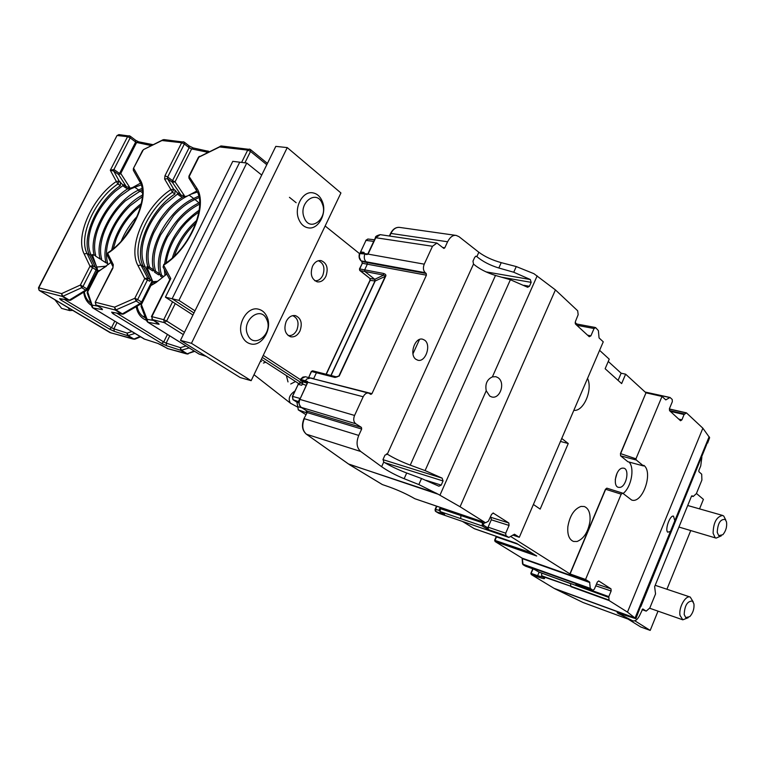 <?xml version="1.0" encoding="UTF-8"?>
<svg xmlns="http://www.w3.org/2000/svg" width="765" height="765" viewBox="0 0 765 765"><rect width="100%" height="100%" fill="white"/><g stroke="black" fill="none" stroke-linecap="round" stroke-linejoin="round"><path stroke-width="1.15" d="M456.045 235.41L399.473 227.387C395.964 227.129 393.105 229.146 390.915 233.44L447.582 241.759L444.819 247.784L442.696 247.468M443.853 248.415L436.93 243.06L432.493 246.273L424.25 264.164L367.955 254.095L367.009 254.563L368.185 253.904L375.586 238.125M360.889 260.626L359.33 257.212L359.674 253.617L367.41 254.095M424.25 264.164C422.863 267.74 423.198 270.58 425.254 272.703L366.139 261.793C364.245 259.947 363.796 257.403 364.771 254.181L367.009 254.563M524.006 285.316L529.437 286.273L527.668 287.277L510.389 279.732L495.481 275.457L410.241 465.13C401.415 461.783 393.774 458.13 387.31 454.161L384.986 455.118L383.112 459.258L383.734 462.06L381.62 466.698L360.745 451.503C356.653 447.821 355.993 442.457 358.756 435.419L361.673 429.05L361.434 427.406L306.908 410.968L301.2 407.382C298.991 405.546 298.551 402.868 299.899 399.349L307.731 382.424M359.607 269.175L362.352 263.275L426.401 275.19L371.962 393.659L370.901 394.386L368.654 393.124C366.598 392.636 364.771 393.851 363.184 396.758L354.578 415.452C353.134 419.153 353.535 421.917 355.782 423.762L361.434 427.406M426.401 275.19L426.201 273.488L425.254 272.703M443.958 248.434L444.819 247.784M495.481 275.457C486.655 272.723 479.32 268.936 473.487 264.097L472.98 261.152L474.749 257.241L476.165 256.199L476.863 256.638C482.686 261.506 490.002 265.302 498.828 268.008L501.228 262.653C492.335 260.167 484.876 256.705 478.842 252.259L458.99 236.662L456.179 235.419C452.995 234.903 450.126 237.016 447.582 241.759M424.651 340.176L422.634 339.211C414.898 336.877 408.921 354.788 415.93 359.311L417.814 360.21C425.541 362.6 431.584 344.862 424.651 340.176M410.241 465.13L425.082 470.599L442.113 478.135L443.05 480.956L384.652 462.634M498.828 268.008L513.736 272.235L530.317 279.512L531.178 282.352L501.563 277.198M501.228 262.653L516.27 266.564L533.932 273.688L555.428 289.906L577.68 310.791L578.168 314.683L575.404 321.568L575.586 324.15L589.251 336.724L590.886 335.864L587.558 335.166M348.448 463.963L438.221 494.257L418.838 484.561L404.14 478.699C395.428 475.103 387.922 471.106 381.62 466.698M438.221 494.257L460.071 506.755L555.428 289.906M492.392 376.877C487.037 379.364 484.991 383.992 486.234 390.762L489.743 396.079L491.675 396.939C500.023 399.493 505.818 382.557 497.91 377.614L495.835 376.686L492.392 376.877L537.173 275.869M529.437 286.273L531.178 282.352M404.14 478.699L406.703 473.009L421.534 478.527L438.909 486.205L441.204 485.115L443.05 480.956M406.703 473.009C397.877 469.634 390.217 465.99 383.734 462.06M373.693 241.424L365.813 240.344L367.85 239.024L366.033 240.325L360.583 251.886L364.092 252.431L363.786 253.445M367.736 253.999L366.397 253.856M369.677 278.231L359.617 270.083M326.282 374.276L370.27 280.143L369.944 278.441L374.774 279.311L374.965 281.004L330.901 375.443M308.62 377.585L311.451 371.647M307.559 382.605L307.444 381.458L300.521 379.287L302.854 377.097L305.464 376.763L310.351 378.034L306.822 378.971L305.235 380.865L305.359 382.012L300.54 380.444L300.291 379.287L300.607 380.473L302.108 381.448M306.134 385.321L302.5 384.059L301.649 385.235L302.844 383.82L302.261 381.553L307.128 383.198M305.273 376.724L300.291 379.287L300.54 380.444L302.194 381.515L302.816 383.896M307.176 383.093L305.359 382.012L307.425 382.567M374.774 279.311L364.886 271.499L383.667 275.094L374.774 279.311L375.175 280.994L370.164 280.373M308.429 377.537L313.688 378.579L316.433 372.727L334.993 377.441L339.23 376.036L385.684 276.213C386.287 274.989 385.541 274.061 383.447 273.44L383.667 275.094L385.34 276.213L338.895 375.998L336.265 376.849L317.494 372.048L316.433 372.727L311.527 371.484L312.598 370.805L317.274 372.029M365.259 253.741L360.296 253.072L359.627 253.77M334.993 377.441L337.289 376.839M307.444 381.458L307.807 382.261L363.184 396.758M358.756 435.419L304.298 418.694C301.697 425.407 302.424 430.59 306.469 434.243L360.745 451.503M382.184 484.446L349.72 464.824M541.582 575.213L541.744 573.32L541.63 575.395M541.945 575.615L542.108 576.322L541.744 575.758M543.619 577.336L537.642 575.682L537.766 576.906C545.024 579.382 546.506 579.201 542.213 576.37L570.786 586.239L541.974 575.882L544.288 578.072L544.039 577.288M701.868 457.164L700.74 465.875L698.837 470.532L698.885 471.718L701.696 474.185L701.897 480.047L696.351 493.664L693.167 496.514L692.086 495.777L691.445 496.351L654.639 586.65L655.548 593.917L649.82 607.974L646.215 611.111L642.103 609.59M642.753 608.95L640.114 614.448C637.876 619.344 635.409 621.467 632.712 620.817L617.116 612.803L635.887 618.703L627.472 612.115L702.863 428.209L686.444 412.861L684.092 414.525L681.883 419.88L678.718 419.086M642.877 608.997L645.956 610.986M635.954 618.55L640.334 607.008M576.82 325.278L594.061 328.52L595.686 327.669L598.383 330.623L599.062 337.92L603.26 341.821L519.311 537.288L514.472 534.228L508.84 537.432L438.814 513.277M509.06 525.431L508.821 522.983L491.034 517.379L491.293 519.798L509.06 525.431L505.713 533.195L505.952 535.634L508.84 537.432M493.043 512.961L508.821 522.983M493.473 513.095L491.637 514.233L488.347 521.242L485.546 522.772L460.071 506.755M594.061 328.52L590.886 335.864M533.406 504.479L540.167 509.098L568.252 443.518L560.363 441.415M606.894 488.194L605.478 489.218L569.906 573.884L510.666 536.466M561.653 438.393L568.252 443.518M599.597 350.351L609.227 359.168L605.144 368.73L621.639 383.581L625.627 374.181L645.985 392.828L620.453 453.588L620.587 455.825L627.874 461.735L643.528 465.952L636.346 460.042L635.954 458.818L662.012 396.442L665.76 399.875L670.025 397.465L672.225 399.473L672.32 401.721L669.518 408.462L669.614 410.709L680.525 420.75L681.883 419.88M629.107 462.07C634.931 468.266 631.24 487.41 623.083 493.492M577.049 541.496C583.819 538.751 588.122 532.048 589.958 521.386C590.609 513.382 588.734 508.429 584.326 506.526L580.998 506.42C574.142 509.002 569.762 515.763 567.86 526.683C567.257 534.706 569.15 539.621 573.53 541.457L577.049 541.496M620.013 487.391C626.478 486.483 629.815 469.155 623.705 468.161L622.289 468.142C615.921 468.888 612.421 486.043 618.359 487.334L620.013 487.391M573.836 410.327C583.571 411.819 593.038 389.653 587.549 378.398M576.16 584.336L592.827 590.312L590.274 588.342L589.614 582.05L585.56 579.468L621.19 494.171L622.672 493.176L631.641 500.033C642.485 504.097 653.587 472.263 643.795 465.311L643.528 465.952M622.308 493.062L607.008 488.213L605.478 489.218M627.472 612.115L609.064 600.525L608.806 596.614L580.817 586.526M595.763 585.799L611.139 590.991L608.806 596.614M611.139 590.991L610.996 588.859L598.689 580.941L597.302 582.108L594.348 589.203L592.827 590.312M620.616 455.844L636.346 460.042M635.954 458.818L620.654 453.645L645.985 392.828M662.012 396.442L646.186 392.866M625.627 374.181L621.142 373.205L608.252 361.453M621.142 373.205L618.082 380.387M617.02 473.258L615.27 479.512M577.068 324.073L576.255 323.672M576.141 324.656L577.307 324.13M575.777 323.337L576.246 324.513L575.242 323.595M686.291 412.87L669.346 408.998M707.548 443.251L709.633 437.676L702.863 428.209M640.831 606.616L706.736 444.274M670.398 531.512L674.807 520.726L673.506 516.155C669.997 514.855 664.756 529.715 667.663 532.163L670.398 531.512L635.113 617.871M571.015 586.736L609.064 600.525M541.744 573.119L570.575 583.638L570.786 586.239L608.844 600.037M608.672 597.389L570.575 583.504M534.008 569.227L523.145 564.742L590.513 588.849M575.949 584.259L576.428 584.441M539.239 572.201L533.865 569.16M559.349 579.468L538.78 571.971M519.311 537.288L512.808 535.089M516.738 543.475L536.686 556.021L495.089 541.524L522.103 558.144L495.194 541.572L495.06 540.262L496.667 536.485M621.19 494.171L605.679 489.275L570.097 573.951L585.56 579.468M444.245 514.118L440.124 511.575L482.132 525.947L488.347 529.581L488.089 527.162L491.293 519.798M460.693 518.565L460.941 515.381L461.63 514.682M439.646 510.838L440.124 511.575L440.353 508.419L441.08 507.711M445.813 509.318L414.907 498.751C407.229 494.314 398.766 490.413 389.528 487.047L382.615 484.656M485.459 522.734L445.613 509.251M491.034 517.379L490.432 516.997M486.53 528.692L487.869 527.917L483.48 525.173L483.585 523.882L482.409 522.725L482.132 525.947L483.48 525.173M299.794 399.569L307.549 382.433M306.077 410.47L306.746 412.689M412.957 353.812L419.488 339.497M301.984 383.208L262.29 357.398L301.984 383.208M246.751 163.041L239.732 162.19L172.125 298.771L193.956 312.962L172.125 298.771L178.924 300.377L246.751 163.041L261.716 175.061M300.186 379.497L263.246 355.39M194.989 310.858L178.924 300.377M289.447 197.332L296.141 202.706M325.135 225.991L359.474 253.569M325.909 276.289C328.529 268.333 326.932 263.103 321.099 260.607C317.571 260.205 314.721 262.051 312.55 266.153C309.921 274.099 311.498 279.33 317.255 281.845C320.841 282.295 323.729 280.449 325.909 276.289M299.976 330.987C302.596 323.308 301.085 318.192 295.462 315.629C291.656 315.065 288.568 316.997 286.206 321.415C283.586 329.074 285.058 334.19 290.614 336.772C294.477 337.384 297.595 335.453 299.976 330.987M263.409 363.059L265.771 362.228M298.599 383.504L261.343 359.359M192.943 315.027L165.403 297.174L172.125 298.771L239.732 162.19L232.78 161.339L165.403 297.174M318.364 260.741C323.758 263.179 325.221 268.085 322.763 275.467C320.755 279.301 318.087 281.051 314.759 280.717M292.679 315.639C297.91 318.097 299.306 322.897 296.849 330.059C294.64 334.219 291.723 336.045 288.118 335.519M688.156 617.738L682.81 619.822L680.018 615.385C678.469 607.659 685.583 594.969 690.231 597.063L693.281 602.017M692.421 601.051L693.941 603.92C694.371 608.768 692.994 613.004 689.801 616.619L685.775 617.604L684.187 614.524C684.656 605.498 687.4 601.003 692.421 601.051M721.299 535.844L716.107 538.12L715.084 537.575L713.104 533.234C713.372 522.6 716.547 516.671 722.629 515.438L723.747 516.05L725.813 520.152M725.21 519.464L726.52 521.931C727.142 526.731 725.918 530.996 722.848 534.725L718.718 535.634L717.235 532.373C717.761 523.26 720.42 518.966 725.21 519.464M699.545 508.878L703.408 499.363L696.437 493.473M628.113 619.124L640.697 626.965L650.202 630.408L658.015 611.149M666.917 589.241L690.738 530.566M634.797 620.769L650.202 630.408M665.206 560.745L668.428 552.827M169.601 280.076L170.805 278.565L169.744 279.407M172.565 301.821L163.729 319.674L151.872 316.653L170.805 278.565L163.576 265.197L163.261 267.377M244.896 162.811L250.528 151.432L250.442 149.519L249.314 149.07L247.707 150.103L241.606 162.419M250.442 149.519L221.219 145.952L219.622 146.966L220.444 146.096M199.407 156.318L198.412 157.303M196.643 187.98L196.165 189.978C207.669 205.259 189.902 248.682 163.787 264.441L163.576 265.197C190.322 248.749 208.692 205.087 196.643 187.98L188.907 176.237M266.794 164.705L250.528 151.432L247.707 150.103L219.622 146.966L198.9 157.16L189.385 176.103L189.146 178.455M151.403 316.672L169.792 279.703L163.069 267.033L163.911 264.365M151.833 284.532L151.212 285.412L156.041 282.562L166.846 274.023M198.823 353.879L199.77 354.3M150.925 285.479L158.565 280.573M206.263 356.433L199.034 354.042L147.664 322.142L146.651 320.803L147.846 322.218L147.09 319.301L141.487 304.872L141.066 306.363L146.651 320.803L147.09 319.301L153.937 320.554M141.238 306.813L141.229 304.881L150.944 285.431M143.504 149.586L163.882 139.593L162.304 140.559L181.678 142.72L164.972 175.759L167.678 177.021L184.365 143.983L181.678 142.72L183.256 141.745L184.441 142.261L184.365 143.983L189.137 147.702L172.536 180.626L175.042 181.85L191.623 148.926L206.311 151.967L207.908 150.982L208.95 151.575L206.311 151.967L206.818 152.675M133.349 168.577L143.399 149.644L163.117 139.727M95.195 302.318L112.885 268.142L113.306 264.69L107.683 253.387C132.661 237.552 150.686 195.974 140.1 179.746L133.76 168.472L133.33 170.299L133.378 168.52L142.586 150.485M140.1 179.737L139.66 181.573L133.521 170.643M107.846 252.737L107.215 255.08L108.018 252.613M112.914 266.583L107.377 255.405M92.345 307.463L91.704 306.459L92.106 305.111L92.871 307.903L102.443 309.643L101.41 308.295L96.218 305.12L115.209 310.007L114.587 307.147L95.587 302.299L95.816 304.853M142.022 302.758L141.582 303.533L142.29 302.739L141.573 302.051L151.738 281.711L151.805 279.426L149.624 281.195L144.709 278.527L134.822 298.264L114.587 307.147L115.945 309.911L136.18 301.056L134.822 298.264L137.643 299.555L136.18 301.056L140.119 303.542L122.381 313.87L123.834 313.851L141.362 303.657M144.709 278.527L147.712 278.03L140.942 265.063L143.476 266.736C133.234 248.855 150.351 209.859 174.879 194.033L175.032 190.208L173.741 189.251L172.45 192.244C147.894 208.118 130.719 247.172 140.942 265.063L137.968 265.541L144.709 278.527M164.972 175.759L164.628 179.058L172.45 192.244L174.879 194.033M137.968 265.531C127.372 246.856 145.283 206.215 170.844 189.653L173.741 189.251L167.506 178.666L164.628 179.058M184.365 195.611L181.095 195.19L172.374 182.28L172.536 180.626L167.678 177.021L167.506 178.666L172.374 182.28L175.042 181.85L184.365 195.611L182.682 197.064L180.559 196.395L181.095 195.19L178.197 193.057L178.016 193.679L175.032 190.208M194.176 351.03L187.272 353.803L194.692 351.345M187.721 353.994L186.536 353.879L187.272 353.803L181.458 350.227L189.165 347.912M97.232 272.474L110.877 262.452M144.662 339.163L92.708 307.846L87.296 293.282M98.14 271.451L87.153 292.861L87.545 291.522L92.106 305.111L97.786 306.115M158.412 343.619L143.954 338.924L157.906 343.447L168.185 348.792M143.782 338.78L92.441 307.578M123.242 314.061L121.635 313.966L122.381 313.87L115.945 309.911L115.209 310.007L121.635 313.966L111.652 312.149L112.646 313.478L161.625 343.418L166.531 345.713L180.722 350.303L180.377 347.673L181.458 350.227L180.722 350.303L186.536 353.879L167.315 348.524L188.152 353.975M141.573 303.533L140.119 303.542L141.573 302.051L137.643 299.555L147.521 279.818L147.712 278.03L150.256 279.703L143.476 266.736L144.862 266.191C140.387 256.686 141.162 244.666 147.196 230.131C151.355 220.655 157.083 212.154 164.398 204.618L178.016 193.679M151.738 281.711L152.598 282.103L152.35 280.879L151.738 281.711M147.1 267.224L147.721 266.115L146.851 266.88L147.884 269.729M146.851 266.88L151.594 279.024M147.721 266.115C141.448 246.196 159.56 210.777 182.682 197.064M196.777 191.02L187.415 196.022L182.931 196.901M147.291 267.96L149.443 266.66L147.109 267.253M162.515 277.446L160.468 276.098L161.396 274.597L158.508 274.798L154.52 272.158L155.448 270.647L152.551 270.848L148.525 268.18L149.443 266.66C146.603 257.03 148.075 245.708 153.851 232.684L160.526 220.817L169.075 210.107C174.86 203.987 180.97 199.292 187.415 196.022M152.694 281.673L157.217 281.357M172.393 257.805C176.858 243.308 185.034 230.772 196.901 220.215M174.372 255.969C178.704 243.27 185.924 232.197 196.05 222.749M106.297 266.22L97.251 272.024L87.401 291.714M166.273 274.472L165.976 272.426M166.12 262.854C167.191 254.697 170.117 246.435 174.879 238.078L181.391 228.4L186.01 222.978L192.283 216.973L198.91 212.001M164.982 275.496L164.341 269.395M164.59 263.915C168.118 241.931 179.66 224.021 199.187 210.193M158.508 274.798L159.646 273.908C152.732 252.402 174.506 213.703 199.407 202.754L199.598 202.658M161.396 274.597C158.24 263.81 160.277 251.255 167.516 236.93L177.757 221.716C184.48 213.856 191.766 208.013 199.627 204.207M155.448 270.647C152.455 260.502 154.176 248.615 160.593 234.998L173.559 215.759C179.966 208.673 186.813 203.375 194.081 199.866L199.024 197.533M194.081 199.866L193.679 198.498C168.73 209.553 146.842 248.405 153.689 269.959L152.551 270.848M189.098 195.104L193.679 198.498L198.709 196.117M190.217 194.501L197.293 192.053M151.805 279.426L144.862 266.191M149.624 281.195L150.256 279.703M191.441 343.313L180.483 340.377L275.802 146.373L287.248 147.597L191.441 343.313L251.149 380.683L340.932 192.971L287.248 147.597M180.483 340.377L240.229 377.575L251.149 380.683M72.752 310.399L69.73 310.58L68.248 307.721M54.889 299.756L61.63 308.41L69.73 310.58M266.928 316.691C272.895 328.778 261.63 347.377 250.346 343.82C246.827 342.854 244.15 340.444 242.323 336.61C236.175 324.647 247.363 305.876 258.541 309.203C262.28 310.16 265.072 312.656 266.928 316.691M247.793 334.955C240.784 320.803 260.922 304.728 266.755 319.569C273.545 333.454 253.932 349.624 247.793 334.955M322.304 201.434C327.372 213.177 318.364 230.055 308.113 227.827C303.992 227.033 300.903 224.25 298.847 219.479C293.617 207.851 302.548 190.791 312.713 192.828C317.045 193.583 320.239 196.452 322.304 201.434M304.25 217.796C297.786 203.002 316.978 188.477 322.323 203.873C328.587 218.369 309.892 233.038 304.25 217.796M120.095 174.104L119.436 173.435L118.575 174.525L120.755 173.454L119.789 172.986L135.663 142.022L130.155 137.882L113.928 169.476L110.303 170.251L113.727 171.044L119.177 181.104L117.915 183.954C94.908 199.216 78.087 236.548 87.038 253.464L92.919 265.732L92.699 267.434L83.108 286.253L81.731 287.688L80.401 285.01L87.774 289.361L85.642 290.107L87.019 288.673L96.849 268.343M119.789 172.986L119.436 173.435L113.928 169.476L113.727 171.044L118.575 174.525L126.445 186.823L129.591 187.224L120.755 173.454L136.619 142.491L135.663 142.022L135.654 140.282L130.222 136.189M130.146 136.141L118.9 134.611L117.341 135.529L127.573 136.677L129.132 135.74L130.146 136.141L130.155 137.882L127.573 136.677L110.303 170.251L116.357 181.477L119.177 181.104L123.28 185.34L123.557 184.757L126.445 186.823L125.919 187.97L128.013 188.611C106.105 201.95 88.424 236.442 94.2 255.194L92.211 254.535L92.909 257.241L91.857 256.571M38.451 287.831L39.044 290.203M70.217 300.31L68.601 300.224L62.204 296.38L61.573 293.626L62.893 296.275L62.204 296.38L39.436 290.518L110.992 332.938M95.768 267.999L96.82 268.678L96.935 267.081L95.768 267.999L89.553 255.089C80.583 238.173 97.356 200.908 120.335 185.685L117.915 183.954L116.357 181.477C92.412 197.399 74.874 236.251 84.14 253.904L90.002 266.191L97.308 270.609L87.793 289.323M118.9 134.611L116.988 135.587L38.786 287.822L61.573 293.626L80.401 285.01L90.002 266.191L92.919 265.732L95.453 267.348M120.335 185.685L120.468 182.022M96.935 267.081L90.892 254.573C87.679 247.439 87.803 238.355 91.255 227.329C96.008 213.425 103.954 201.453 115.123 191.413L123.28 185.34M93.445 257.853L92.326 254.611M92.881 255.644L93.722 254.888M106.402 266.134L96.916 267.052M108.487 264.422L107.148 263.562L107.569 262.797L106.125 262.892L101.219 259.727L101.64 258.962L100.186 259.067L95.242 255.864L95.654 255.089L94.2 255.194M111.709 249.935C115.878 231.393 125.766 215.912 141.382 203.48M107.569 262.797C105.493 255.309 106.297 246.454 109.969 236.232C114.368 224.652 121.109 214.487 130.203 205.737L142.357 196.672M106.125 262.892C99.88 243.299 119.541 206.885 142.443 195.104M101.64 258.962C99.651 251.742 100.358 243.203 103.753 233.344C108.286 220.961 115.458 210.165 125.259 200.956L142.223 189.758M100.186 259.067C93.76 238.814 115.075 200.812 138.647 190.007L142.013 188.353M128.654 189.777L134.774 187.234L138.647 190.007L139.039 191.317M140.473 183.179L132.431 187.607L120.229 196.184C109.739 205.823 102.166 217.222 97.518 230.38C94.382 239.894 93.751 248.128 95.654 255.089M132.431 187.607L128.013 188.611M128.224 188.448L129.591 187.224M109.997 332.565L133.263 339.105L135.003 339.144L140.511 336.83M86.942 290.203L70.772 300.09L69.28 300.119L85.642 290.107L81.731 287.688L62.893 296.275L69.28 300.119L60.311 298.857M64.748 299.651L111.518 327.707L109.548 329.132L114.272 331.341L113.88 328.816L111.518 327.707L114.769 321.224M134.439 339.22L127.459 335.615L127.076 333.081L128.138 335.539L127.459 335.615L114.272 331.341M116.959 135.644L38.47 287.803L39.292 290.471L110.15 332.679L134.869 339.201M99.507 270.418L97.212 270.81M83.71 292.182C84.437 298.054 86.98 302.452 91.341 305.369M59.89 298.675L70.59 300.205M96.849 268.247L97.251 270.418M124.121 237.714L135.501 220.091M121.3 240.965C125.097 231.871 130.423 223.61 137.289 216.208M113.306 248.644L116.165 239.034C120.411 228.295 126.703 218.79 135.07 210.538L140.932 205.441M152.971 144.767L150.944 145.503L136.619 142.491L138.207 141.563L135.721 140.33M152.799 144.853L151.097 145.723M97.098 272.311L96.361 272.483M84.351 291.79C84.982 296.619 87.047 300.339 90.528 302.95M390.724 233.861L389.691 236.06M432.493 246.273L375.778 237.724L380.205 234.654L436.901 243.05M478.842 252.259L476.863 256.638M387.31 454.161L473.487 264.097M387.061 454.008L386.564 453.855M382.959 459.66L442.113 478.135M476.643 256.438L475.639 256.265M486.024 271.881L530.317 279.512M421.534 478.527L418.838 484.561M439.932 495.223L486.234 390.762M516.27 266.564L513.736 272.235M425.082 470.599L510.389 279.732M360.478 252.134L360.277 253.072M360.066 253.081L365.909 240.573M364.025 253.569L364.092 252.431M426.201 273.488L361.988 261.582L362.122 263.294L362.132 261.64L361.166 260.875L366.139 261.793L367.095 262.558L367.324 264.202L364.666 269.863L359.703 268.917L359.923 270.552L364.886 271.499L364.666 269.863L383.447 273.44M360.296 253.072L359.454 253.607C358.642 256.705 359.168 259.106 361.032 260.817L361.864 261.429M326.081 374.228L370.05 280.162L369.811 278.393L359.789 270.494L359.464 268.936L362.237 263.523M335.835 376.734L312.598 370.805L311.307 371.465L308.706 377.461M300.961 383.083L299.488 383.007L298.235 384.336L292.565 396.394L299.976 398.431M302.739 383.38L300.482 382.882L298.034 384.317L301.649 385.235M313.516 378.857L371.962 393.659M331.082 375.491L375.175 280.994L385.684 276.213M339.23 376.036L336.16 376.782M354.578 415.452L299.564 399.311C298.015 401.118 298.522 403.796 301.085 407.334L300.913 407.171M361.673 429.05L307.167 412.555L303.963 418.646L307.167 412.555L306.908 410.968L301.085 407.334L355.782 423.762M307.071 412.765L306.65 410.805M306.172 434.013L306.335 434.176C302.175 430.475 301.381 425.302 303.963 418.646L304.202 418.895M389.528 487.047L382.299 484.541L349.854 464.929L306.335 434.176L348.725 464.164L436.471 493.262M414.678 498.617L414.802 498.704C407.181 494.305 398.785 490.432 389.615 487.085L389.729 487.114M485.536 522.772L415.108 498.818M438.393 513.066L435.887 511.546L435.601 509.194L436.892 506.287M439.282 510.456L435.409 509.308M444.618 514.539L435.887 511.546L435.409 510.819M508.744 537.384L438.718 513.258L435.782 511.498C435.189 511.154 434.998 510.36 435.209 509.117L436.519 506.153M462.605 521.491L474.453 528.749M474.032 528.538L516.643 543.427L474.367 528.73L462.538 521.472M517.981 544.269L496.322 536.867M494.821 540.329L532.058 553.114M522.524 563.843L522.103 558.144L589.614 582.05M589.853 582.567L522.352 558.651L523.04 564.694L525.201 565.995M522.677 564.13L590.274 588.342M525.66 566.224L533.951 569.208M533.932 569.198L539.124 572.172L537.642 575.682L531.235 573.406L531.369 574.62L537.766 576.906M530.996 573.444L533.138 568.921M531.369 574.62L554.128 588.381L531.369 574.62M553.917 588.247L554.845 588.773M635.457 618.139L554.128 588.381L583.006 602.476M632.464 620.711L583.121 602.533L554.969 588.84L635.811 618.426M692.698 496.265L691.675 495.969M619.134 614.132L619.449 613.367M666.047 399.808L665.512 399.693M645.306 392.196L669.748 397.532M669.853 397.484L645.201 392.11M709.145 436.672L674.807 520.726M575.882 584.441L579.468 586.678L559.129 579.392M581.19 586.153L579.574 586.726L580.712 586M610.996 588.859L596.518 583.982M505.952 535.634L488.347 529.581M483.155 521.96L482.409 522.725L439.846 508.515M483.585 523.882L484.886 522.552M505.713 533.195L488.089 527.162M669.327 409.074L686.167 412.928M684.484 413.999L669.48 410.556M670.331 411.369L684.092 414.525M296.858 402.122L297.795 406.664L301.859 407.812M292.498 396.538L293.119 399.76L298.809 402.839M306.679 412.832L298.379 409.916L297.748 406.779M298.866 401.74L293.052 399.732L296.935 402.18L298.312 409.897L305.857 414.601L298.197 409.791M292.938 399.626L292.364 396.375L298.168 384.479M426.191 480.363L441.204 485.115M290.719 383.992L295.51 381.505M290.882 403.538L290.451 403.203C287.898 398.938 289.361 394.893 294.85 391.087M261.458 361.568L260.569 360.994M206.12 356.347L199.216 354.118L147.846 322.218L159.101 324.303L152.283 319.521L151.872 316.653L152.474 319.598L151.872 318.938M158.604 323.423L158.106 323.107M158.508 323.366L152.474 319.598L164.322 322.639L163.729 319.674L166.636 321.004L164.322 322.639L183.332 334.592M184.47 332.268L166.636 321.004L175.262 303.571M221.219 145.952L198.451 157.227L188.936 176.16L188.917 178.092L196.395 190.351M159.101 324.303L158.231 323.232M107.903 252.689C132.307 237.513 149.797 196.079 139.66 181.573L139.861 181.936M112.885 268.142L113.306 264.69M101.076 308.085L96.055 305.063L95.214 302.28L112.474 268.19M193.755 148.228L191.623 148.926L189.137 147.702L188.783 145.78M167.124 348.381L162.773 345.723M102.443 309.643L101.516 308.391M111.652 312.149L122.247 314.185M151.795 279.521L152.35 280.879M146.038 268.429L147.961 269.921L152.541 281.08M180.559 196.395L177.384 194.061M189.175 145.952L193.22 147.951L208.759 151.374M186.029 345.971L180.377 347.673L166.168 343.103L166.531 345.713M161.625 343.418L163.72 341.955L166.168 343.103L169.744 335.854M116.844 313.201L163.72 341.955L167.439 334.42M114.243 312.722L112.646 313.478M155.544 281.444L156.71 281.663M155.371 282.448L152.474 282.352M136.17 306.679C137.48 313.545 140.913 318.087 146.459 320.296M162.438 345.522L157.915 343.447M163.633 276.557L161.186 274.931M194.96 199.455L199.617 203.471M159.646 273.908L155.238 270.982M153.689 269.959L149.232 266.995M101.994 308.668L101.41 308.295M84.14 253.904L87.038 253.464L89.553 255.089L90.892 254.573M122.716 185.694L125.919 187.97M96.132 265.426L93.598 258.274L94.908 262.892M139.89 190.896L142.443 192.732M134.248 186.593L134.774 187.234L141.152 184.92M138.733 141.831L152.493 144.556M117.007 322.581L113.88 328.816L127.076 333.081L131.867 331.589M59.641 298.637L60.789 299.966L109.548 329.132M139.966 336.504L133.942 339.038L128.138 335.539L134.908 333.435M62.3 299.211L60.789 299.966M398.967 227.339C395.448 227.329 392.636 229.376 390.552 233.488L389.366 236.012M367.822 253.932L375.414 237.762C375.089 236.624 376.686 235.582 380.205 234.654M367.621 254.066L365.412 253.684M360.382 253.129L365.354 253.722M367.85 239.024L374.477 239.77M368.462 393.086L310.351 378.034M496.284 536.351L494.659 540.167L495.089 541.524M532.784 568.787L530.853 573.32L531.273 574.572M622.471 493.081L606.798 488.147M577.154 324.083L595.208 327.468M577.231 324.102L576.15 323.528M576.074 323.461L575.146 322.61M669.987 397.465L645.134 392.043M693.119 496.504L691.598 496.064M583.379 602.638L632.655 620.798M642.084 609.619L646.157 611.092M576.055 584.307L592.904 590.351M539.124 572.172L579.574 586.726M440.764 507.606L439.923 508.438C439.1 508.725 439.139 509.758 440.018 511.527L444.369 514.195M686.444 412.861L669.356 408.959M286.378 375.586L288.003 381.917M253.999 374.716L290.451 403.203L297.461 406.999M655.194 585.311L690.231 597.063M649.705 608.242L682.81 619.822M687.716 505.512L722.629 515.438M678.938 527.047L716.107 538.12M250.547 149.615L267.434 163.423M184.317 142.166L163.882 139.593M184.403 142.233L189.089 145.886M123.634 313.966L122.324 314.195M152.579 282.142L142.309 302.691M151.585 284.131L152.551 284.111M145.522 317.886C141.047 315.955 138.226 312.043 137.069 306.153M145.12 316.834L142.596 316.184M97.337 270.571L97.48 269.242M96.897 267.587L97.327 268.792M153.029 144.738L152.531 144.566"/></g></svg>

